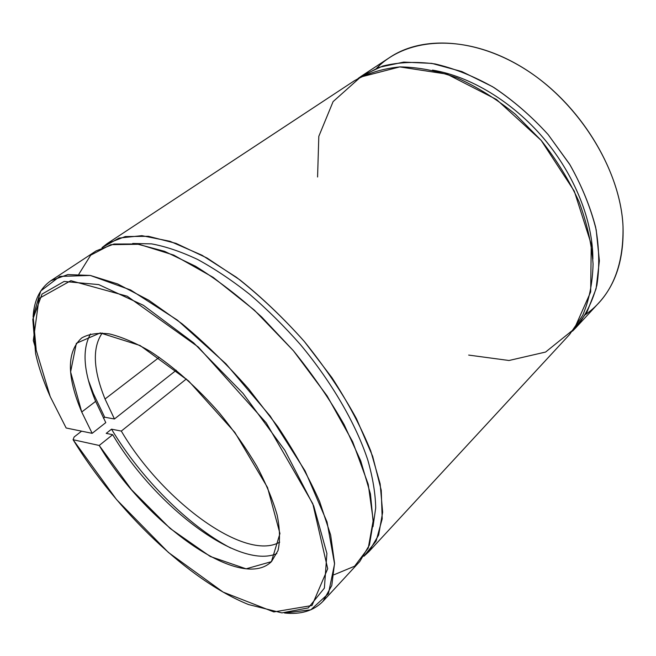 <?xml version="1.0" encoding="UTF-8"?>
<svg xmlns="http://www.w3.org/2000/svg" width="656" height="656" viewBox="0 0 656 656"><rect width="100%" height="100%" fill="white"/><g stroke="black" fill="none" stroke-linecap="round" stroke-linejoin="round"><path stroke-width="0.98" d="M376.7 68.175C406.728 37.097 465.563 33.005 521.84 67.101C578.1 100.991 620.65 169.371 623.02 226.484C623.749 266.926 611.302 296.258 585.685 314.478M121.311 431.074C161.319 499.528 244.614 562.274 279.718 542.135C244.614 562.274 161.319 499.528 121.311 431.074L111.52 429.172L106.215 433.378L112.693 434.682L99.204 445.465C144.525 522.069 240.35 592.721 271.543 561.536L277.988 550.589C280.227 540.954 279.956 529.13 277.168 515.108C272.871 500.02 266.074 483.693 256.783 466.145C246.18 448.269 233.798 430.631 219.637 413.231C197.53 387.86 173.241 366.31 150.199 351.378C135.234 342.711 121.622 336.881 109.355 333.896C98.138 332.559 88.937 333.904 81.77 337.914C66.633 351.542 66.617 376.241 81.729 412.009L95.637 401.365C83.533 372.059 81.82 349.591 90.487 333.961C81.82 349.591 83.533 372.059 95.637 401.365L81.729 412.009L70.61 371.911L76.358 343.309L100.294 332.928L140.097 345.515L188.616 380.964L234.815 432.37L267.533 487.515L279.948 533.533L271.42 561.659L246.107 568.826L210.256 556.477L170.207 528.515L131.561 489.77L99.204 445.465L73.078 439.717L74.144 436.97L81.598 431.164L74.144 436.97L73.078 439.717L116.563 499.601L168.444 552.483L223.122 592.106L273.823 611.933L311.977 605.521L327.705 568.736L312.822 503.767L266.295 422.923L198.276 346.991L127.215 296.217L70.84 280.686L39.032 298.455L33.308 340.562L50.217 396.593C43.526 381.53 38.655 367.204 35.596 353.617L32.8 319.357L42.009 294.101L64.116 281.449L98.712 284.589L143.418 305.302L193.643 342.842L243.032 393.37L284.852 450.319L313.732 505.981L326.901 553.475L324.384 588.129L308.312 607.899L281.9 612.884L248.567 604.561C188.518 580.388 116.514 510.86 73.078 439.717L99.204 445.465L112.693 434.682C154.045 504.907 238.407 570.343 276.857 553.59C238.407 570.343 154.045 504.907 112.693 434.682L106.215 433.378L111.52 429.172C140.745 477.937 187.887 525.538 230.674 548.022C187.887 525.538 140.745 477.937 111.52 429.172L121.311 431.074L186.386 378.947L121.311 431.074M102.254 333.002C92.201 347.565 93.127 369.558 105.034 398.996L159.228 357.331L105.034 398.996C93.127 369.558 92.201 347.565 102.254 333.002M92.767 394.01L93.373 393.551L88.462 380.439L93.373 393.551L92.767 394.01M66.149 427.991L50.217 396.593L66.149 427.991L92.16 433.337L81.729 412.009L92.16 433.337L105.788 422.62L95.637 401.365L105.788 422.62L92.16 433.337L66.149 427.991M33.103 316.75C34.079 300.317 40.008 288.296 50.889 280.686L67.88 274.569L90.307 275.446L117.572 283.909L148.633 300.136L182.04 323.761C204.934 342.883 227.099 364.531 248.509 388.721L277.668 426.482C294.921 452.369 308.927 477.437 319.677 501.676L330.64 534.976L334.56 563.258L331.78 585.537L322.99 601.314C313.707 610.826 300.883 614.721 284.499 613.007L310.821 609.818L328.451 593.582L334.568 563.906L327.032 521.963L305.122 470.959L270.19 416.076L225.861 363.727L177.415 320.136L130.585 289.968L90.29 275.446L59.827 276.414L40.754 290.961L33.136 316.266L36.137 349.287M103.459 418.192L104.698 417.224L93.373 393.551L104.698 417.224L114.447 418.979L105.034 398.996L114.447 418.979L176.267 370.246L114.447 418.979L104.698 417.224L103.459 418.192M358.078 78.474L361.71 75.924L382.694 66.067C398.651 62.107 416.109 61.402 435.076 63.944C454.583 68.486 474.255 76.383 494.083 87.633C513.541 100.704 531.549 116.333 548.096 134.521L569.49 164C581.347 184.918 590.056 205.968 595.623 227.156C599.272 247.919 599.699 267.246 596.911 285.13C592.401 301.826 585.3 316.11 575.615 327.975L572.491 331.173L586.841 312.477L596.083 288.763L599.387 260.834L596.189 229.83C590.81 208.091 582.093 186.443 570.039 164.894L548.113 134.546C531.073 115.85 512.516 99.876 492.443 86.633L461.931 71.586L431.861 63.386L403.76 62.099L378.865 67.355L358.078 78.474M575.615 327.975L598.51 303.203C615.828 284.491 623.995 258.915 623.02 226.484C620.683 173.225 583.856 109.765 532.598 74.136C481.299 38.392 424.055 34.424 389.877 57.367L361.71 75.924M432.493 70.094C470.049 76.235 512.352 101.516 543.66 138.326C574.877 175.201 592.926 221.064 592.868 259.112C592.926 221.064 574.877 175.201 543.66 138.326C512.352 101.516 470.049 76.235 432.493 70.094M317.578 177.005L318.808 136.341L333.1 101.606L360.57 77.08L399.742 66.912L446.99 74.144L496.51 99.499L541.192 140.417L574.287 191.167L591.236 244.155L590.679 291.945L574.271 328.935L545.595 352.051L508.999 360.497L468.679 355.085M101.992 247.656L107.248 243.556L125.28 236.554L148.445 236.299L176.062 243.384L207.058 258.029L239.957 279.932C262.31 297.857 283.745 318.349 304.269 341.407L331.944 377.667C348.131 402.686 361.054 427.097 370.73 450.893L380.144 483.857L382.653 512.27L378.635 535.091L368.795 551.753L363.875 556.288L376.118 541.036L382.202 518.855L381.243 490.27L372.682 456.363L356.495 418.766C342.104 392.518 324.695 366.737 304.286 341.432C282.646 317.176 260.047 295.807 236.48 277.332L202.023 255.241L169.953 241.277L141.909 235.668L119.031 238.071L101.992 247.656M368.795 551.753L569.597 334.486L582.667 315.421C589.121 300.325 592.589 283.187 593.073 264.007C591.679 243.958 586.989 223.188 579.002 201.687C569.162 180.244 556.55 159.818 541.175 140.392L515.403 114.283C496.6 99.056 477.158 86.912 457.084 77.859C437.134 70.782 418.102 67.125 399.98 66.904C382.776 68.577 367.549 73.21 354.306 80.803L107.248 243.556M132.684 243.474L151.561 243.868C165.665 246.451 180.99 251.633 197.538 259.423C214.578 268.698 231.97 280.325 249.706 294.323C267.353 309.509 284.278 326.294 300.481 344.662C331.887 382.317 355.872 423.883 367.827 460.11C372.821 477.699 375.437 493.665 375.691 507.998L373.002 526.686L375.691 507.998C375.437 493.665 372.821 477.699 367.827 460.11C355.872 423.883 331.887 382.317 300.481 344.662C284.278 326.294 267.353 309.509 249.706 294.323C231.97 280.325 214.578 268.698 197.538 259.423C180.99 251.633 165.665 246.451 151.561 243.868L132.684 243.474M78.9 274.11L90.692 255.184L110.823 244.672L138.916 244.27L173.758 255.102L213.2 277.373L254.233 310.026L293.371 350.698L327.131 395.929L352.666 441.734L368.221 484.267L373.231 520.405L368.262 548.055L354.609 566.21L334.019 574.763M322.99 601.314L359.783 561.503L369.426 545.005L373.207 522.283L370.435 493.886L360.718 460.848L344.146 424.662C329.886 399.545 312.953 374.879 293.347 350.673L261.826 317.135C239.637 296.865 217.562 279.915 195.603 266.287L164.59 251.338L137.03 243.983L113.996 244.024L96.161 250.863L50.889 280.686"/></g></svg>
